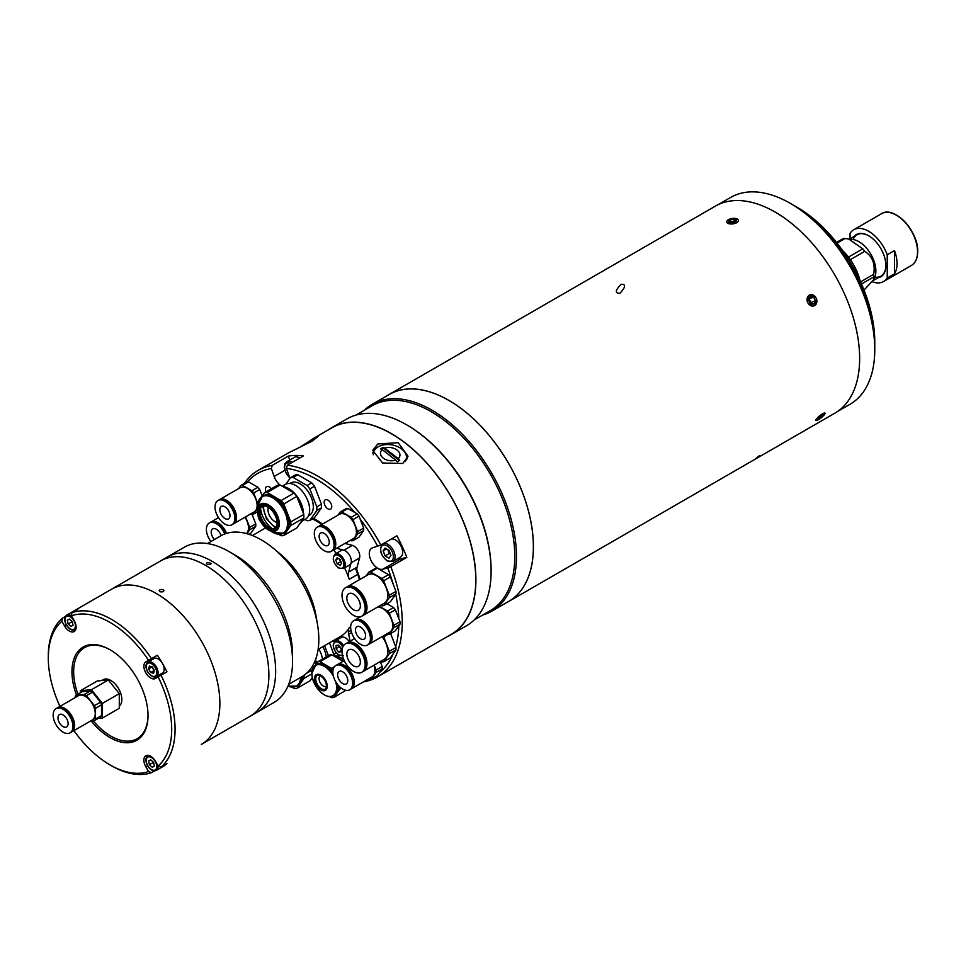 <?xml version="1.0" encoding="UTF-8"?>
<svg xmlns="http://www.w3.org/2000/svg" width="966" height="966" viewBox="0 0 966 966"><rect width="100%" height="100%" fill="white"/><g stroke="black" fill="none" stroke-linecap="round" stroke-linejoin="round"><path stroke-width="1.45" d="M848.474 257.089L862.759 248.842L848.559 238.916L852.93 239.52A23.909 13.802 60 0 1 875.872 270.987A23.909 13.802 60 0 1 874.761 277.314L873.904 279.403L873.675 276.976L861.503 283.992M836.52 242.43L842.932 238.735A28.086 16.217 60 0 1 844.924 238.554L837.051 243.106M848.559 238.916L844.924 238.554M862.759 248.842A28.086 16.217 60 0 1 864.751 251.329L850.358 259.649M873.675 276.976A28.086 16.217 60 0 0 873.699 275.66A28.086 16.217 60 0 0 873.675 274.308C875.425 263.972 872.455 256.316 864.751 251.329M842.666 250.629A38.242 22.085 60 0 1 860.006 280.659M864.027 290.078L873.904 279.403M873.675 274.308L860.561 281.879M894.504 273.776A29.886 17.255 -120 0 0 897.04 263.646A29.886 17.255 -120 0 0 894.504 250.592L894.504 273.776L887.235 277.966A29.886 17.255 -120 0 1 883.576 281.529A29.886 17.255 -120 0 1 872.407 281.831M878.191 277.737A24.379 14.079 -120 0 0 885.882 265.602A24.379 14.079 -120 0 0 868.639 235.74A24.379 14.079 -120 0 0 854.282 236.332M868.808 235.837A23.909 13.802 -120 0 0 853.123 239.544M874.822 277.145A23.909 13.802 -120 0 0 885.882 265.409M850.044 238.783L850.044 233.325A29.886 17.255 -120 0 1 853.702 229.775A29.886 17.255 -120 0 1 887.235 254.795L887.235 277.966M894.504 250.592L887.235 254.795M621.138 284.306C615.173 290.368 614.787 293.362 619.955 293.29C625.69 287.071 626.077 284.076 621.138 284.306M755.388 458.826L758.648 456.218C760.858 455.24 759.771 456.109 755.388 458.826L758.648 456.218C760.858 455.24 759.771 456.109 755.388 458.826M809.182 295.113C816.536 295.463 818.347 299.001 814.616 305.727C807.443 305.304 805.632 301.766 809.182 295.113M732.82 218.376L736.744 222.844L727.338 220.538M387.281 395.613A119.518 69.009 60 0 1 389.141 394.478A119.518 69.009 60 0 1 481.237 426.489A119.518 69.009 60 0 1 533.413 546.78A119.518 69.009 60 0 1 508.659 601.492A119.518 69.009 60 0 1 506.739 602.53M389.141 394.478L715.371 206.132A119.518 69.009 60 0 1 807.467 238.155A119.518 69.009 60 0 1 859.643 358.434A119.518 69.009 60 0 1 834.89 413.146L508.659 601.492M816.198 420.572L822.452 413.677L823.189 415.984M734.1 218.328A5.844 2.741 -8 0 0 729.922 218.992A5.844 2.741 -8 0 0 726.794 222.071A5.844 2.741 -8 0 0 731.02 223.991A5.844 2.741 -8 0 0 738.096 221.383A5.844 2.741 -8 0 0 734.51 218.352A5.844 2.741 -8 0 0 734.1 218.328M730.03 222.627L729.68 220.079L733.653 219.161L734.136 222.542M729.68 220.079L728.581 222.083L731.467 223.158L735.44 222.24L736.539 220.236L733.653 219.161M735.814 218.449A7.173 3.357 -8 0 0 735.041 218.376A7.173 3.357 -8 0 0 734.764 218.364M814.229 295.729A5.844 4.758 68.6 0 0 807.612 297.081A5.844 4.758 68.6 0 0 809.725 305.051A5.844 4.758 68.6 0 0 816.342 303.686A5.844 4.758 68.6 0 0 814.229 295.729M809.049 298.88L810.921 302.539L810.377 303.674M810.921 302.539L815.461 300.764L813.855 304.061L810.389 303.686L808.506 300.015L810.1 296.707L813.577 297.081L809.061 298.856M815.461 300.764L813.577 297.081M825.036 413.255A5.844 1.232 141.2 0 0 820.146 415.44A5.844 1.232 141.2 0 0 815.811 420.331A5.844 1.232 141.2 0 0 816.499 420.548A5.844 1.232 141.2 0 0 821.209 417.759A5.844 1.232 141.2 0 0 824.94 413.75A5.844 1.232 141.2 0 0 825.036 413.255M821.897 414.704L823.696 414.281L822.235 416.37L817.164 419.292L821.897 414.704M821.281 415.175L822.235 416.37M818.166 417.88L818.963 418.87M797.107 207.267L793.726 205.311A114.616 66.183 60 0 1 874.773 345.695L874.773 341.795A109.846 63.418 60 0 0 797.107 207.267A109.846 63.418 60 0 0 797.095 207.267L790.345 203.367A119.398 68.936 60 0 1 874.773 349.595A119.398 68.936 60 0 1 850.044 404.259L837.498 411.504M718.1 204.683L730.634 197.45A119.398 68.936 60 0 1 790.345 203.367L793.726 205.311A114.616 66.183 60 0 1 874.773 345.695L874.773 349.595M328.512 429.749A119.458 68.972 60 0 1 331.7 427.709A119.458 68.972 60 0 1 391.435 433.625A119.458 68.972 60 0 1 469.476 538.895A119.458 68.972 60 0 1 451.158 634.626A119.458 68.972 60 0 1 447.801 636.352M451.158 634.626L466.373 625.835A119.458 68.972 -120 0 0 491.114 571.148A119.458 68.972 -120 0 0 406.65 424.835A119.458 68.972 -120 0 0 406.638 424.835A119.458 68.972 -120 0 0 346.915 418.918L331.7 427.709M491.114 571.148L491.114 570.169A118.263 68.284 -120 0 0 407.483 425.33L406.638 424.835L407.483 425.33M474.209 619.93L490.281 610.657A118.263 68.284 -120 0 0 508.418 515.88A118.263 68.284 -120 0 0 431.15 411.661A118.263 68.284 -120 0 0 372.019 405.805L355.935 415.09M482.698 615.028A119.458 68.972 -120 0 0 491.73 611.2A119.458 68.972 -120 0 0 510.036 515.47A119.458 68.972 -120 0 0 431.995 410.2A119.458 68.972 -120 0 0 372.272 404.283A119.458 68.972 -120 0 0 364.436 410.188M372.272 404.283L389.165 394.526A119.458 68.972 60 0 1 448.9 400.443A119.458 68.972 60 0 1 526.941 505.713A119.458 68.972 60 0 1 508.635 601.444L491.73 611.2M244.362 483.471A119.277 68.864 60 0 1 258.26 470.309L288.605 452.788L312.03 441.22L318.08 436.523L313.781 438.25L299.557 447.463M377.791 443.974L372.659 450.373L382.645 462.992L402.762 463.475L408.026 456.29L398.209 442.682L377.791 443.974M393.126 584.019A116.898 67.487 -120 0 0 387.704 567.948L390.759 566.619A119.277 68.864 60 0 1 377.549 676.912L451.074 634.469A119.277 68.864 -120 0 0 469.355 538.883A119.277 68.864 -120 0 0 391.435 433.77A119.277 68.864 -120 0 0 331.785 427.866L313.781 438.25M354.812 512.487A116.898 67.487 -120 0 0 316.208 479.148A116.898 67.487 -120 0 0 286.419 468.365L287.337 465.189A119.277 68.864 60 0 1 317.899 476.214A119.277 68.864 60 0 1 380.833 545.09L372.779 547.734A11.954 6.895 -120 0 0 371.777 548.145A11.954 6.895 -120 0 0 369.942 557.72A11.954 6.895 -120 0 0 377.742 568.25A11.954 6.895 -120 0 0 382.717 569.252L387.704 567.948M390.759 566.619L406.819 557.346A119.277 68.864 -120 0 0 396.881 535.816L380.833 545.09M377.549 676.912A119.277 68.864 60 0 1 363.409 681.887M289.848 478.593A11.954 6.895 -120 0 0 289.208 476.31L286.419 468.365M397.424 558.855A11.954 6.895 -120 0 0 400.467 559.012L406.819 557.346M327.957 500.086A5.373 3.103 -120 0 0 325.264 499.82A5.373 3.103 -120 0 0 324.443 504.131A5.373 3.103 -120 0 0 327.957 508.877A5.373 3.103 -120 0 0 330.638 509.142A5.373 3.103 -120 0 0 331.471 504.832A5.373 3.103 -120 0 0 327.957 500.086M271.289 488.796A5.373 3.103 -120 0 0 269.248 486.924A5.373 3.103 -120 0 0 266.556 486.659A5.373 3.103 -120 0 0 266.036 491.827M407.169 458.91A17.931 11.99 9.5 0 0 406.469 456.483M374.071 451.062A17.931 11.99 9.5 0 0 372.707 452.921M287.337 465.189L303.396 455.916A119.277 68.864 -120 0 0 288.327 456.085L289.715 460.021M379.867 672.227A116.898 67.487 -120 0 0 393.126 653.958M395.686 646.701A116.898 67.487 -120 0 0 398.813 625.871M398.813 618.687A116.898 67.487 -120 0 0 395.686 594.235M377.766 546.43A116.898 67.487 -120 0 0 360.209 519.189M258.26 470.309A119.277 68.864 60 0 1 272.267 465.358L271.349 468.522L274.151 476.48A11.954 6.895 -120 0 0 280.007 485.004M271.349 468.522A116.898 67.487 -120 0 0 247.441 481.937M288.327 456.085L272.267 465.358M313.358 518.392A66.932 38.64 60 0 1 316.208 519.937A66.932 38.64 60 0 1 322.523 524.079M356.828 569.988A66.932 38.64 60 0 1 360.064 579.359M344.15 660.358A16.482 9.515 -120 0 0 340.587 657.653A16.482 9.515 -120 0 0 334.151 656.18M338.68 654.972A15.045 8.682 -120 0 0 337.714 655.407L336.434 656.143M335.902 652.436L333.524 655.817M320.41 675.874A5.977 3.453 -120 0 0 320.277 675.946A5.977 3.453 -120 0 0 319.36 680.728A5.977 3.453 -120 0 0 323.26 686.005A5.977 3.453 -120 0 0 326.254 686.295A5.977 3.453 -120 0 0 326.375 686.21M338.233 685.28A17.69 10.215 60 0 1 338.305 686.874A17.69 10.215 60 0 1 334.647 694.977L333.403 695.689A17.69 10.215 60 0 1 328.838 696.414M339.718 686.85A19.718 11.387 60 0 1 339.742 687.707A19.718 11.387 60 0 1 339.682 689.181L341.348 688.215M325.059 689.301A8.006 4.625 60 0 1 319.022 686.741A8.006 4.625 60 0 1 315.737 678.929A8.006 4.625 60 0 1 317.077 675.476M315.061 679.315A8.006 4.625 60 0 1 316.727 675.645A8.006 4.625 60 0 1 322.898 677.794A8.006 4.625 60 0 1 326.387 685.848A8.006 4.625 60 0 1 324.733 689.519A8.006 4.625 60 0 1 318.563 687.369A8.006 4.625 60 0 1 315.061 679.315M334.321 666.806L331.604 668.375L319.988 661.662L331.821 654.827L343.075 661.336M331.821 654.827A19.718 11.387 60 0 0 329.551 655.033L317.717 661.867A19.718 11.387 60 0 1 319.988 661.662M329.72 696.558L331.604 697.645A19.718 11.387 60 0 0 333.874 697.452L339.682 689.181M345.9 690.34L333.874 697.452M338.474 658.087A17.207 9.938 60 0 1 338.643 658.184A17.207 9.938 60 0 1 342.121 660.78M341.831 660.611A17.69 10.215 -120 0 0 338.305 657.991A17.69 10.215 -120 0 0 334.779 656.542M331.604 668.375A19.718 11.387 60 0 1 332.992 670.006M317.717 661.867L315.302 665.308M312.489 669.305L311.909 670.126A19.718 11.387 60 0 0 311.909 673.097M312.803 668.641A17.69 10.215 60 0 1 315.713 665.055L316.957 664.342A17.69 10.215 60 0 1 332.823 671.768M316.425 663.702A21.276 12.28 -120 0 0 315.496 659.766M315.556 659.621A20.793 12.003 60 0 1 316.474 663.642M291.708 687.067L294.292 688.565A23.667 13.669 60 0 0 297.009 688.323L303.988 678.398L311.909 673.821M312.368 677.48L310.026 680.801L297.009 688.323M304.024 675.355A23.667 13.669 60 0 1 303.988 678.398M311.909 670.199L306.705 673.205M314.783 661.553L315.906 664.451M302.346 676.442A21.276 12.28 60 0 1 297.963 685.401L296.816 686.053A21.276 12.28 60 0 1 293.121 687.055M326.339 656.892A18.632 10.759 -120 0 0 322.753 646.713M322.559 659.078A20.069 11.592 -120 0 0 318.828 648.983M329.491 642.825L334.079 655.033M328.44 655.685L324.552 645.674M259.613 499.048A21.276 12.28 60 0 1 262.317 496.343L263.464 495.691A21.276 12.28 60 0 1 279.862 501.39A21.276 12.28 60 0 1 289.148 522.799A21.276 12.28 60 0 1 284.741 532.532L283.593 533.196A21.276 12.28 60 0 1 279.899 534.198M303.493 513.683A21.276 12.28 -120 0 0 288.472 488.446A21.276 12.28 -120 0 0 282.627 486.429M288.641 488.542A20.793 12.003 60 0 1 288.81 488.639A20.793 12.003 60 0 1 303.505 513.707M257.68 506.909L257.439 506.305A23.667 13.669 60 0 1 257.367 504.445A23.667 13.669 60 0 1 257.439 502.682L253.684 492.998A15.782 9.105 -120 0 0 251.872 490.752L242.575 485.379A15.782 9.105 -120 0 0 240.763 485.536L238.614 488.591M274.899 528.378A12.787 7.378 60 0 1 269.755 527.871A12.787 7.378 60 0 1 259.987 511.823A12.787 7.378 60 0 1 260.023 510.99A12.787 7.378 60 0 1 262.148 506.293M277.061 522.847A12.787 7.378 60 0 1 274.416 528.704A12.787 7.378 60 0 1 264.563 525.275A12.787 7.378 60 0 1 258.973 512.403A12.787 7.378 60 0 1 261.629 506.546A12.787 7.378 60 0 1 271.482 509.976A12.787 7.378 60 0 1 277.061 522.847M272.171 528.644A19.368 11.181 60 0 1 260.554 508.514M290.766 525.54L303.783 518.03L296.804 527.943L283.787 535.454L290.766 525.54A23.667 13.669 60 0 0 290.766 521.918L283.787 503.95L296.804 496.439L303.783 514.407A23.667 13.669 60 0 1 303.783 518.03M303.783 514.407L290.766 521.918M281.07 500.569L267.135 492.515L280.152 485.004L294.087 493.058L281.07 500.569A23.667 13.669 60 0 1 283.787 503.95M294.087 493.058A23.667 13.669 60 0 1 296.804 496.439M280.152 485.004A23.667 13.669 60 0 0 277.435 485.246L264.418 492.757L261.52 496.874M258.538 501.125L257.439 502.682M299.665 523.886A21.276 12.28 -120 0 0 302.769 519.454M264.418 492.757A23.667 13.669 60 0 1 267.135 492.515M278.486 534.21L281.07 535.707A23.667 13.669 60 0 0 283.787 535.454M308.528 515.747L309.446 515.216A18.632 10.759 -120 0 0 312.308 500.291A18.632 10.759 -120 0 0 300.136 483.869A18.632 10.759 -120 0 0 290.814 482.94L289.897 483.483M302.032 521.157L305.522 519.14A20.069 11.592 -120 0 0 308.601 503.069A20.069 11.592 -120 0 0 295.487 485.379A20.069 11.592 -120 0 0 285.453 484.389L282.265 486.224M314.481 486.224L321.461 504.192L316.8 506.884L309.82 488.917L314.481 486.224A23.667 13.669 -120 0 0 311.764 482.843L307.103 485.536L293.157 477.494L297.83 474.801A23.667 13.669 -120 0 0 295.113 475.043L290.44 477.735L285.948 484.123M309.82 488.917A23.667 13.669 -120 0 0 307.103 485.536M321.461 507.826L314.481 517.74L309.82 520.433L316.8 510.507L321.461 507.826A23.667 13.669 -120 0 0 321.461 504.192M316.8 510.507A23.667 13.669 -120 0 0 316.8 506.884M293.157 477.494A23.667 13.669 -120 0 0 290.44 477.735M304.99 519.454L307.103 520.674A23.667 13.669 -120 0 0 309.82 520.433M297.83 474.801L311.764 482.843M268.415 507.416A9.563 5.518 -120 0 0 274.779 521.531A9.563 5.518 -120 0 0 277.049 522.389M405.309 461.519A16.736 11.194 9.5 0 0 399.127 447.343A16.736 11.194 9.5 0 0 378.261 446.787A16.736 11.194 9.5 0 0 373.311 454.757M384.758 448.152A40.801 23.558 -120 0 0 383.067 447.367A39.051 18.282 128 0 0 381.811 448.067A39.051 18.282 128 0 0 380.544 448.828A40.801 23.558 60 0 1 382.222 449.625A9.805 6.557 -170.5 0 0 383.273 458.138A9.805 6.557 -170.5 0 0 395.649 460.106A40.801 23.558 60 0 1 397.183 461.833A39.051 18.282 -52 0 1 398.451 461.072A39.051 18.282 -52 0 1 399.719 460.371A40.801 23.558 -120 0 0 398.185 458.645L384.758 448.152A9.805 6.557 -170.5 0 1 397.147 450.132A9.805 6.557 -170.5 0 1 398.185 458.645M395.649 460.106L382.222 449.625M380.906 448.997L383.007 447.777L399.369 460.553M354.86 620.075A13.983 8.078 60 0 1 355.222 619.846A13.983 8.078 60 0 1 365.993 623.589A13.983 8.078 60 0 1 372.103 637.669A13.983 8.078 60 0 1 369.205 644.068A13.983 8.078 60 0 1 368.819 644.262M376.776 607.529A13.983 8.078 60 0 1 387.185 612.287A13.983 8.078 60 0 1 392.739 625.751A13.983 8.078 60 0 1 389.841 632.15L369.205 644.068M365.824 624.652A12.582 7.269 60 0 1 370.34 632.476M387.004 603.75L393.536 607.529L387.499 611.019L379.119 606.177M386.69 633.974L387.499 634.433A15.782 9.105 -120 0 0 389.31 634.276L393.959 627.659A15.782 9.105 -120 0 0 393.959 625.243L389.31 613.265A15.782 9.105 -120 0 0 387.499 611.019M393.536 607.529A15.782 9.105 60 0 1 395.36 609.775L399.996 621.754A15.782 9.105 60 0 1 399.996 624.169L395.36 630.786L389.31 634.276M399.996 624.169L393.959 627.659M399.996 621.754L393.959 625.243M395.36 609.775L389.31 613.265M355.464 630.001A7.173 4.142 60 0 1 356.949 626.717A7.173 4.142 60 0 1 362.479 628.637A7.173 4.142 60 0 1 365.607 635.845A7.173 4.142 60 0 1 364.122 639.13A7.173 4.142 60 0 1 358.603 637.21A7.173 4.142 60 0 1 355.464 630.001M370.425 638.635A13.983 8.078 60 0 1 367.527 645.034A13.983 8.078 60 0 1 356.756 641.291A13.983 8.078 60 0 1 350.646 627.212A13.983 8.078 60 0 1 353.544 620.812A13.983 8.078 60 0 1 364.327 624.555A13.983 8.078 60 0 1 370.425 638.635M353.544 620.812L354.474 620.281A13.983 8.078 60 0 1 365.257 624.024A13.983 8.078 60 0 1 371.355 638.091A13.983 8.078 60 0 1 368.457 644.491L367.527 645.034M337.025 664.85A13.983 8.078 60 0 1 337.388 664.62A13.983 8.078 60 0 1 348.171 668.363A13.983 8.078 60 0 1 354.268 682.431A13.983 8.078 60 0 1 351.382 688.83A13.983 8.078 60 0 1 350.996 689.036M373.999 665.2A13.983 8.078 60 0 1 374.917 670.513A13.983 8.078 60 0 1 372.019 676.925L351.382 688.83M352.602 683.397A13.983 8.078 60 0 1 349.704 689.796A13.983 8.078 60 0 1 338.933 686.053A13.983 8.078 60 0 1 332.823 671.986A13.983 8.078 60 0 1 335.721 665.586A13.983 8.078 60 0 1 346.492 669.329A13.983 8.078 60 0 1 352.602 683.397M335.721 665.586L336.651 665.043A13.983 8.078 60 0 1 347.422 668.786A13.983 8.078 60 0 1 353.532 682.865A13.983 8.078 60 0 1 350.634 689.265L349.704 689.796M337.641 674.763A7.173 4.142 60 0 1 339.126 671.479A7.173 4.142 60 0 1 344.657 673.399A7.173 4.142 60 0 1 347.784 680.619A7.173 4.142 60 0 1 346.299 683.904A7.173 4.142 60 0 1 340.769 681.984A7.173 4.142 60 0 1 337.641 674.763M348.001 669.414A12.582 7.269 60 0 1 352.518 677.251M368.867 678.736L369.676 679.207A15.782 9.105 -120 0 0 371.487 679.038L376.124 672.433A15.782 9.105 -120 0 0 376.124 670.018L374.216 665.079M380.254 661.589L382.174 666.528A15.782 9.105 60 0 1 382.174 668.943L377.525 675.548L371.487 679.038M382.174 668.943L376.124 672.433M382.174 666.528L376.124 670.018M318.514 526.41A13.983 8.078 60 0 1 318.877 526.18A13.983 8.078 60 0 1 329.66 529.923A13.983 8.078 60 0 1 335.757 544.003A13.983 8.078 60 0 1 332.859 550.403A13.983 8.078 60 0 1 332.485 550.596M318.877 526.18L339.513 514.262A13.983 8.078 60 0 1 350.296 518.018A13.983 8.078 60 0 1 356.394 532.085A13.983 8.078 60 0 1 353.508 538.485L332.859 550.403M329.491 530.986A12.582 7.269 60 0 1 334.007 538.811M340.056 512.149L346.094 508.659A15.782 9.105 60 0 1 347.905 508.49L357.203 513.864L351.153 517.353L341.867 511.98A15.782 9.105 -120 0 0 340.056 512.149L337.907 515.192M347.905 508.49L341.867 511.98M357.203 513.864A15.782 9.105 60 0 1 359.014 516.11L363.663 528.088A15.782 9.105 60 0 1 363.663 530.503L359.014 537.12L352.964 540.61L357.613 533.993A15.782 9.105 -120 0 0 357.613 531.578L352.964 519.599A15.782 9.105 -120 0 0 351.153 517.353M363.663 530.503L357.613 533.993M363.663 528.088L357.613 531.578M359.014 516.11L352.964 519.599M350.356 540.308L351.153 540.767A15.782 9.105 -120 0 0 352.964 540.61M319.13 536.335A7.173 4.142 60 0 1 320.615 533.051A7.173 4.142 60 0 1 326.134 534.971A7.173 4.142 60 0 1 329.273 542.192A7.173 4.142 60 0 1 327.788 545.464A7.173 4.142 60 0 1 322.258 543.544A7.173 4.142 60 0 1 319.13 536.335M334.091 544.969A13.983 8.078 60 0 1 331.193 551.369A13.983 8.078 60 0 1 320.41 547.625A13.983 8.078 60 0 1 314.312 533.546A13.983 8.078 60 0 1 317.21 527.146A13.983 8.078 60 0 1 327.981 530.889A13.983 8.078 60 0 1 334.091 544.969M317.21 527.146L318.14 526.615A13.983 8.078 60 0 1 328.911 530.358A13.983 8.078 60 0 1 335.021 544.426A13.983 8.078 60 0 1 332.123 550.837L331.193 551.369M219.234 499.808A13.983 8.078 60 0 1 219.596 499.579A13.983 8.078 60 0 1 230.367 503.322A13.983 8.078 60 0 1 236.477 517.402A13.983 8.078 60 0 1 233.579 523.801A13.983 8.078 60 0 1 233.192 523.995M219.596 499.579L240.232 487.661A13.983 8.078 60 0 1 251.003 491.404A13.983 8.078 60 0 1 257.113 505.484A13.983 8.078 60 0 1 254.215 511.883L233.579 523.801M234.798 518.368A13.983 8.078 60 0 1 231.9 524.767A13.983 8.078 60 0 1 221.129 521.024A13.983 8.078 60 0 1 215.02 506.945A13.983 8.078 60 0 1 217.918 500.545A13.983 8.078 60 0 1 228.701 504.288A13.983 8.078 60 0 1 234.798 518.368M217.918 500.545L218.847 500.014A13.983 8.078 60 0 1 229.63 503.757A13.983 8.078 60 0 1 235.728 517.824A13.983 8.078 60 0 1 232.83 524.224L231.9 524.767M219.837 509.722A7.173 4.142 60 0 1 221.323 506.45A7.173 4.142 60 0 1 226.853 508.37A7.173 4.142 60 0 1 229.98 515.578A7.173 4.142 60 0 1 228.495 518.863A7.173 4.142 60 0 1 222.977 516.943A7.173 4.142 60 0 1 219.837 509.722M230.198 504.385A12.582 7.269 60 0 1 234.714 512.209M240.763 485.536L246.813 482.058A15.782 9.105 60 0 1 248.624 481.889L257.91 487.262L251.872 490.752M248.624 481.889L242.575 485.379M257.572 511.763L253.684 514.009L257.632 508.382M257.91 487.262A15.782 9.105 60 0 1 259.721 489.508L262.209 495.908M259.721 489.508L253.684 492.998M251.063 513.707L251.872 514.166A15.782 9.105 -120 0 0 253.684 514.009M346.842 587.014A16.374 9.455 60 0 1 347.229 586.76A16.374 9.455 60 0 1 359.847 591.156A16.374 9.455 60 0 1 366.995 607.626A16.374 9.455 60 0 1 363.614 615.125A16.374 9.455 60 0 1 363.192 615.342M347.229 586.76L368.058 574.746A16.374 9.455 60 0 1 380.676 579.129A16.374 9.455 60 0 1 387.825 595.611A16.374 9.455 60 0 1 384.432 603.098L363.614 615.125M380.785 605.211L381.872 605.827A18.523 10.698 -120 0 0 383.683 605.67L390.361 601.818L395.975 593.812A18.523 10.698 -120 0 0 395.975 591.397L390.361 576.907A18.523 10.698 -120 0 0 388.549 574.649L381.872 578.501L370.63 572.017A18.523 10.698 -120 0 0 368.807 572.174L366.283 575.76M388.549 574.649L377.295 568.165L370.63 572.017M377.295 568.165A18.523 10.698 -120 0 0 375.484 568.322L368.807 572.174M395.975 593.812L389.298 597.676A18.523 10.698 -120 0 0 389.298 595.249L383.683 580.759A18.523 10.698 -120 0 0 381.872 578.501M383.683 605.67L389.298 597.676M395.975 591.397L389.298 595.249M390.361 576.907L383.683 580.759M346.83 598.099A9.563 5.518 60 0 1 348.811 593.716A9.563 5.518 60 0 1 356.188 596.276A9.563 5.518 60 0 1 360.354 605.899A9.563 5.518 60 0 1 358.374 610.283A9.563 5.518 60 0 1 351.008 607.723A9.563 5.518 60 0 1 346.83 598.099M365.172 608.689A16.374 9.455 60 0 1 361.779 616.175A16.374 9.455 60 0 1 349.161 611.792A16.374 9.455 60 0 1 342.012 595.31A16.374 9.455 60 0 1 345.405 587.823A16.374 9.455 60 0 1 358.024 592.206A16.374 9.455 60 0 1 365.172 608.689M345.405 587.823L346.42 587.231A16.374 9.455 60 0 1 359.038 591.615A16.374 9.455 60 0 1 366.186 608.097A16.374 9.455 60 0 1 362.793 615.596L361.779 616.175M346.842 643.09A16.374 9.455 60 0 1 347.229 642.837A16.374 9.455 60 0 1 359.847 647.22A16.374 9.455 60 0 1 366.995 663.702A16.374 9.455 60 0 1 363.614 671.201A16.374 9.455 60 0 1 363.192 671.418M381.981 636.691A16.374 9.455 60 0 1 387.825 651.676A16.374 9.455 60 0 1 384.432 659.174L363.614 671.201M380.785 661.287L381.872 661.903A18.523 10.698 -120 0 0 383.683 661.746L390.361 657.894L395.975 649.889A18.523 10.698 -120 0 0 396.024 648.705A18.523 10.698 -120 0 0 395.975 647.474L389.298 651.326L383.683 636.836A18.523 10.698 -120 0 0 383.091 636.051M395.975 649.889L389.298 653.74A18.523 10.698 -120 0 0 389.346 652.557A18.523 10.698 -120 0 0 389.298 651.326M383.683 661.746L389.298 653.74M395.975 647.474L390.578 633.539M387.825 634.445L383.683 636.836M360.354 661.976A9.563 5.518 60 0 1 358.374 666.359A9.563 5.518 60 0 1 351.008 663.787A9.563 5.518 60 0 1 346.83 654.175A9.563 5.518 60 0 1 348.811 649.792A9.563 5.518 60 0 1 356.188 652.352A9.563 5.518 60 0 1 360.354 661.976M342.012 651.386A16.374 9.455 60 0 1 345.405 643.887A16.374 9.455 60 0 1 358.024 648.283A16.374 9.455 60 0 1 365.172 664.753A16.374 9.455 60 0 1 361.779 672.251A16.374 9.455 60 0 1 349.161 667.868A16.374 9.455 60 0 1 342.012 651.386M345.405 643.887L346.42 643.308A16.374 9.455 60 0 1 359.038 647.691A16.374 9.455 60 0 1 366.186 664.173A16.374 9.455 60 0 1 362.793 671.672L361.779 672.251M245.014 517.196A13.983 8.078 60 0 1 248.479 527.883A13.983 8.078 60 0 1 246.511 533.582M210.902 541.54A13.983 8.078 60 0 1 206.386 529.356A13.983 8.078 60 0 1 209.284 522.956A13.983 8.078 60 0 1 224.716 533.981M214.464 539.487A7.173 4.142 60 0 1 211.204 532.133A7.173 4.142 60 0 1 212.689 528.849A7.173 4.142 60 0 1 221.021 535.707M209.284 522.956L210.214 522.413A13.983 8.078 60 0 1 225.718 533.618A12.582 7.269 60 0 0 221.564 526.784M210.6 522.22A13.983 8.078 60 0 1 210.962 521.978A13.983 8.078 60 0 1 226.527 533.365M251.969 514.178L255.736 523.898A15.782 9.105 60 0 1 255.736 526.313L251.088 532.918L248.793 534.246M255.736 526.313L249.699 529.803A15.782 9.105 -120 0 0 249.699 527.388L245.606 516.858M246.958 533.703L249.699 529.803M255.736 523.898L249.699 527.388M383.538 543.52A10.155 5.868 60 0 1 387.885 544.341A10.155 5.868 60 0 1 394.526 553.289A10.155 5.868 60 0 1 392.969 561.439L400.576 557.044A10.155 5.868 -120 0 0 402.134 548.905A10.155 5.868 -120 0 0 395.492 539.946A10.155 5.868 -120 0 0 391.145 539.137M383.128 550.861L385.084 548.072L389.008 550.33L390.964 555.39L389.008 558.179L385.084 555.921L383.128 550.861L386.521 548.893M387.825 549.654L389.31 553.47L385.084 555.921M389.31 553.47L390.493 554.158M387.97 549.739A4.806 2.777 -120 0 0 390.433 554.001M299.726 458.029A10.155 5.868 -120 0 0 299.424 457.848A10.155 5.868 -120 0 0 294.352 457.353L286.745 461.736A10.155 5.868 60 0 1 291.817 462.243A10.155 5.868 60 0 1 292.118 462.424M321.775 524.514A65.736 37.952 -120 0 0 316.208 520.915A65.736 37.952 -120 0 0 312.441 518.911A65.736 37.952 -120 0 1 316.208 520.915A65.736 37.952 -120 0 1 321.775 524.514M288.701 684.314L301.996 676.647A81.277 46.923 -120 0 0 317.476 624.386L315.967 615.596A65.736 37.952 -120 0 0 280.575 554.303L273.716 548.591A81.277 46.923 -120 0 0 261.351 539.897A81.277 46.923 -120 0 0 220.719 535.876L207.436 543.544M318.116 649.393L340.624 636.401A65.736 37.952 -120 0 0 349.269 627.586A11.954 6.895 -120 0 0 348.654 634.143L350.09 641.183M355.319 568.165A65.736 37.952 -120 0 1 359.412 579.733A65.736 37.952 -120 0 0 357.722 574.408A11.954 6.895 -120 0 1 357.106 567.127L359.581 557.925A8.368 4.83 60 0 0 353.858 546.019A8.368 4.83 60 0 0 352.324 545.367L344.983 543.399M336.542 548.277L343.884 550.246A8.368 4.83 60 0 1 345.405 550.898A8.368 4.83 60 0 1 351.129 562.804L348.654 572.017A11.954 6.895 -120 0 0 349.269 579.286A65.736 37.952 -120 0 0 344.548 567.887M336.18 553.397A65.736 37.952 -120 0 0 333.705 549.92M317.476 624.386A81.277 46.923 -120 0 0 273.716 548.591M257.077 712.244L250.315 716.144L257.077 712.244A89.645 51.753 -120 0 0 257.077 608.725A89.645 51.753 -120 0 0 167.444 556.971A89.645 51.753 -120 0 1 212.254 561.415A89.645 51.753 -120 0 1 270.818 640.41A89.645 51.753 -120 0 1 257.077 712.244L273.982 702.475A89.645 51.753 -120 0 0 292.553 661.444L292.553 654.61A81.277 46.923 -120 0 0 235.076 555.076L229.159 551.658A89.645 51.753 -120 0 0 184.337 547.215L66.702 615.137A8.368 4.83 60 0 1 71.52 615.958M292.553 661.444A89.645 51.753 -120 0 0 229.159 551.658L235.076 555.076M334.164 641.798A11.954 6.895 -120 0 0 332.884 640.869M359.835 579.491A65.253 37.674 -120 0 0 356.877 570.713M322.149 524.297A65.253 37.674 -120 0 0 316.884 520.915M349.076 631.523A65.736 37.952 -120 0 0 350.972 630.291M167.444 556.971A89.645 51.753 -120 0 0 167.432 556.971L111.658 589.175A89.645 51.753 -120 0 1 201.302 640.929A89.645 51.753 -120 0 1 201.302 744.448L250.315 716.144A89.645 51.753 -120 0 0 250.315 612.637A89.645 51.753 -120 0 0 160.682 560.884L160.682 560.884A89.645 51.753 -120 0 1 250.315 612.637A89.645 51.753 -120 0 1 250.315 716.144L201.302 744.448A89.645 51.753 -120 0 0 201.302 640.929A89.645 51.753 -120 0 0 111.658 589.175L66.702 615.137C60.52 620.124 70.132 633.056 75.058 629.627L75.855 629.168L75.058 629.627A8.368 4.83 60 0 0 75.94 628.842M163.242 591.687C164.292 589.755 163.169 589.103 159.861 589.743C158.81 591.627 159.933 592.267 163.242 591.687L163.942 590.709M159.861 589.743L159.161 590.709M154.488 770.88L151.469 772.619A89.645 51.753 60 0 1 111.682 765.869L109.991 764.891A87.254 50.377 -120 0 0 148.583 771.52L151.469 772.619M48.3 658.027L48.3 656.071A89.645 51.753 60 0 1 62.343 618.24L61.848 621.307A87.254 50.377 -120 0 0 48.3 658.027A87.254 50.377 -120 0 0 59.94 706.4M65.362 616.501L62.343 618.24M163.604 765.615A8.368 4.83 -120 0 1 162.421 766.883A89.645 51.753 -120 0 0 166.949 763.683L161.032 767.101L158.134 765.99L155.417 761.268A9.563 5.518 -120 0 0 145.854 755.75L145.854 755.75A9.563 5.518 -120 0 0 145.854 766.799L148.583 771.52M91.118 720.878A53.782 31.057 -120 0 0 136.882 740.222A53.782 31.057 -120 0 0 148.027 715.601A53.782 31.057 -120 0 0 109.991 649.732A53.782 31.057 -120 0 0 83.1 647.063A53.782 31.057 -120 0 0 76.471 695.037M93.134 720.696A52.587 30.369 -120 0 0 137.136 738.7A52.587 30.369 -120 0 0 148.027 715.118M110.426 649.985A52.587 30.369 -120 0 0 84.549 647.618A52.587 30.369 -120 0 0 77.944 694.192M158.134 765.99A87.254 50.377 -120 0 0 158.134 676.888L166.949 671.805A89.645 51.753 -120 0 0 157.386 655.25L153.461 657.508A9.563 5.518 -120 0 0 151.747 659.887M160.102 674.377A9.563 5.518 -120 0 0 163 674.087M73.923 730.622A87.254 50.377 -120 0 0 109.991 764.891M161.032 675.222A89.645 51.753 60 0 1 161.032 767.101M153.461 657.508L145.854 661.903A9.563 5.518 -120 0 0 145.854 672.94A9.563 5.518 -120 0 0 155.417 678.47L158.134 676.888M157.386 655.25L145.854 661.903M148.583 660.333A87.254 50.377 -120 0 0 71.412 615.777L71.907 612.722A89.645 51.753 60 0 1 151.469 658.655M61.848 621.307L64.577 626.016A9.563 5.518 -120 0 0 74.141 631.547A9.563 5.518 -120 0 0 74.141 620.498L71.412 615.777M74.479 611.236A8.368 4.83 -120 0 0 72.776 611.623A89.645 51.753 -120 0 1 77.823 609.305L71.907 612.722M207.183 562.417C206.132 564.301 207.255 564.953 210.564 564.373L211.264 563.383L207.183 562.417L206.483 563.383M313.056 518.561A64.903 37.469 60 0 1 317.476 520.867A64.903 37.469 60 0 1 322.511 524.091M98.194 718.426L102.384 718.052L102.384 703.405L91.408 689.736L80.419 690.714L80.419 692.767M80.419 690.714L97.325 680.958L108.301 679.979L91.408 689.736M102.384 703.405L119.289 693.636L108.301 679.979M102.384 718.052L119.289 708.295L119.289 693.636M119.289 706.146A15.541 8.972 -120 0 0 120.786 693.516A15.541 8.972 -120 0 0 110.836 680.475A15.541 8.972 -120 0 0 103.072 679.702L101.563 680.571M57.368 707.909A13.983 8.078 60 0 1 57.731 707.68A13.983 8.078 60 0 1 64.722 708.368A13.983 8.078 60 0 1 73.863 720.696A13.983 8.078 60 0 1 71.713 731.902A13.983 8.078 60 0 1 71.327 732.095M57.731 707.68L78.367 695.762A13.983 8.078 60 0 1 85.358 696.45A13.983 8.078 60 0 1 94.499 708.778A13.983 8.078 60 0 1 92.35 719.984L71.713 731.902M68.332 712.485A12.582 7.269 60 0 1 72.848 720.31M76.266 695.158L82.303 691.668L90.357 690.956L84.32 694.445L76.266 695.158A15.782 9.105 -120 0 0 75.215 696.643L75.215 697.573M90.357 690.956A15.782 9.105 60 0 1 92.446 692.163L86.409 695.653A15.782 9.105 -120 0 0 84.32 694.445M92.446 692.163L100.5 702.173L94.451 705.663L86.409 695.653M100.5 702.173A15.782 9.105 60 0 1 101.539 704.866L95.501 708.356A15.782 9.105 -120 0 0 94.451 705.663M101.539 704.866L101.539 715.601L95.501 719.09L95.501 708.356M101.539 715.601A15.782 9.105 60 0 1 100.5 717.098L94.451 720.576A15.782 9.105 -120 0 0 95.501 719.09M90.744 720.914L94.451 720.576M63.044 726.613A7.173 4.142 60 0 1 58.358 720.286A7.173 4.142 60 0 1 59.457 714.538A7.173 4.142 60 0 1 63.044 714.9A7.173 4.142 60 0 1 67.729 721.216A7.173 4.142 60 0 1 66.63 726.963A7.173 4.142 60 0 1 63.044 726.613M63.044 709.334A13.983 8.078 60 0 1 72.184 721.662A13.983 8.078 60 0 1 70.035 732.868A13.983 8.078 60 0 1 63.044 732.168A13.983 8.078 60 0 1 53.915 719.851A13.983 8.078 60 0 1 56.052 708.646A13.983 8.078 60 0 1 63.044 709.334M56.052 708.646L56.982 708.102A13.983 8.078 60 0 1 63.973 708.803A13.983 8.078 60 0 1 73.114 721.119A13.983 8.078 60 0 1 70.965 732.325L70.035 732.868M343.51 568.491L349.595 564.977A8.368 4.83 -120 0 0 350.875 558.276A8.368 4.83 -120 0 0 345.405 550.898A8.368 4.83 -120 0 0 341.227 550.487L335.142 554.001A8.368 4.83 60 0 1 339.32 554.412A8.368 4.83 60 0 1 344.79 561.789A8.368 4.83 60 0 1 343.51 568.491L338.849 568.129C333.016 563.093 331.785 558.384 335.142 554.001M339.561 559.217L340.551 561.777L337.17 563.733L340.117 565.436L341.59 563.335L340.117 559.543L337.17 557.841L335.697 559.93L338.257 558.457M337.17 563.733L335.697 559.93M339.609 559.242A3.61 2.089 -120 0 0 340.986 561.777M341.203 650.516L338.643 651.99L341.203 651.76L341.203 648.355L338.643 645.179L336.096 645.409L336.096 648.814L339.477 646.206M338.643 651.99L336.096 648.814M341.203 649.007L339.477 646.858M349.233 641.678A8.368 4.83 -120 0 0 341.227 637.439L335.142 640.953A8.368 4.83 60 0 1 343.485 645.735M339.694 646.483A3.61 2.089 -120 0 0 341.203 648.947M68.115 623.976L70.965 626.499L73.054 625.292L72.293 621.573L69.443 619.049L67.354 620.244L68.115 623.976L71.496 622.019L72.571 622.973A3.61 2.089 -120 0 1 71.243 620.643M71.496 622.019L71.206 620.619M69.443 619.049L67.354 620.244M162.421 663.376A8.368 4.83 -120 0 0 154.053 658.546L147.967 662.06A8.368 4.83 60 0 1 156.335 666.89A8.368 4.83 60 0 1 156.335 676.55L162.421 673.036A8.368 4.83 -120 0 0 162.421 663.376M150.72 672.541L153.558 673.302L154.331 670.464L152.242 666.854L149.392 666.093L148.631 668.931L150.72 672.541L154.101 670.597L152.012 666.987L148.631 668.931M152.399 667.132A3.61 2.089 -120 0 0 153.051 668.786A3.61 2.089 -120 0 0 154.162 670.175M158.038 765.809A8.368 4.83 60 0 1 156.335 770.397L162.421 766.883L156.335 770.397C148.933 773.259 142.533 758.467 147.967 755.907L148.764 755.448L147.967 755.907A8.368 4.83 60 0 1 149.09 755.545M153.848 763.756L152.773 762.802L149.392 764.746L152.242 767.27L154.331 766.074L153.558 762.343L150.72 759.819L148.631 761.027L150.72 759.819M149.392 764.746L148.631 761.027M152.773 762.802L152.483 761.389A3.61 2.089 -120 0 0 153.848 763.708M916.239 259.54A29.644 17.11 -120 0 0 917.688 251.534A29.644 17.11 -120 0 0 889.07 212.484M881.487 213.727C893.888 205.082 918.63 231.297 917.7 251.607C917.628 258.296 915.514 262.921 911.373 265.481A29.886 17.255 -120 0 0 917.555 251.8A29.886 17.255 -120 0 0 904.514 221.733A29.886 17.255 -120 0 0 881.487 213.727L853.702 229.775M400.467 559.012L382.717 569.252M284.825 470.309L274.151 476.48M327.245 686.222A9.068 5.228 60 0 1 320.845 689.917A9.068 5.228 60 0 1 314.433 678.82A9.068 5.228 60 0 1 320.845 675.113A9.068 5.228 60 0 1 327.245 686.222M333.439 676.321A17.448 10.071 -120 0 0 319.855 664.693A17.448 10.071 -120 0 0 311.921 673.423A17.448 10.071 -120 0 0 324.262 694.795A17.448 10.071 -120 0 0 336.603 687.671A17.448 10.071 -120 0 0 335.637 681.585M336.506 682.998A17.69 10.215 60 0 1 337.062 687.599A17.69 10.215 60 0 1 333.403 695.689C326.001 700.857 311.366 685.389 311.909 673.35L315.713 665.055A17.69 10.215 60 0 1 333.077 674.727M314.735 679.122A8.465 4.89 -120 0 0 320.724 689.495A8.465 4.89 -120 0 0 326.713 686.041A8.465 4.89 -120 0 0 320.724 675.669A8.465 4.89 -120 0 0 314.735 679.122M301.199 677.106A21.276 12.28 60 0 1 296.816 686.053L287.977 686.102A21.071 12.172 -120 0 0 300.704 677.395M257.56 511.111A15.371 8.875 60 0 1 257.56 510.688A15.371 8.875 60 0 1 268.62 504.94A15.371 8.875 60 0 1 279.307 523.657A15.371 8.875 60 0 1 268.802 530.141A15.371 8.875 60 0 1 257.56 511.111C258.212 519.358 261.955 525.697 268.802 530.141L273.112 532.459A21.071 12.172 -120 0 0 287.506 523.584A21.071 12.172 -120 0 0 272.859 497.913A21.071 12.172 -120 0 0 257.717 505.798L257.56 511.123M257.717 505.798L262.317 496.343A21.276 12.28 60 0 1 278.715 502.054A21.276 12.28 60 0 1 288.001 523.463A21.276 12.28 60 0 1 283.593 533.196L273.112 532.459M277.918 523.343A13.995 8.078 -120 0 0 268.017 506.196A13.995 8.078 -120 0 0 258.115 511.908A13.995 8.078 -120 0 0 268.017 529.054A13.995 8.078 -120 0 0 277.918 523.343M263.682 505.955A15.782 9.105 -120 0 0 274.779 526.603A15.782 9.105 -120 0 0 275.95 527.207M387.04 560.449A8.96 5.18 -120 0 0 393.379 556.778A8.96 5.18 -120 0 0 387.04 545.802A8.96 5.18 -120 0 0 380.701 549.461A8.96 5.18 -120 0 0 387.04 560.449M290.416 463.414A8.96 5.18 -120 0 0 284.656 466.856A8.96 5.18 -120 0 0 289.534 477.325M349.269 627.586L350.658 626.789M349.269 579.286L357.722 574.408M343.884 550.246L352.324 545.367M351.129 562.804L359.581 557.925M348.654 572.017L357.106 567.127M348.654 634.143L351.552 632.476M359.75 579.54A65.736 37.952 -120 0 0 356.925 571.111M322.113 524.321A65.736 37.952 -120 0 0 316.546 520.722A65.736 37.952 -120 0 0 312.779 518.718M147.617 765.772L145.854 766.799M66.352 625.002L64.577 626.016M338.643 567.682A7.414 4.275 -120 0 0 343.884 564.663A7.414 4.275 -120 0 0 338.643 555.583A7.414 4.275 -120 0 0 333.403 558.614A7.414 4.275 -120 0 0 338.643 567.682M342.737 647.16A7.414 4.275 -120 0 0 336.917 641.871A7.414 4.275 -120 0 0 333.403 645.554A7.414 4.275 -120 0 0 336.663 653.04A7.414 4.275 -120 0 0 342.387 654.972M258.115 515.47A7.414 4.275 -120 0 0 260.772 521.942M66.497 616.356A7.414 4.275 -120 0 0 66.497 624.917A7.414 4.275 -120 0 0 73.911 629.192A7.414 4.275 -120 0 0 73.911 620.631A7.414 4.275 -120 0 0 66.497 616.356M155.188 667.554A7.414 4.275 -120 0 0 147.774 663.28A7.414 4.275 -120 0 0 147.774 671.841A7.414 4.275 -120 0 0 155.188 676.115A7.414 4.275 -120 0 0 155.188 667.554M155.188 769.962A7.414 4.275 -120 0 0 155.188 761.401A7.414 4.275 -120 0 0 147.774 757.127A7.414 4.275 -120 0 0 147.774 765.688A7.414 4.275 -120 0 0 155.188 769.962M849.561 239.061L857.023 234.75M873.288 280.563L880.932 276.155M911.373 265.481L883.576 281.529M332.207 669.052L333.451 668.339M275.286 528.028L266.362 518.585L262.643 506.124M355.222 619.846L360.789 616.634M337.388 664.62L344.282 660.635M347.229 642.837L354.582 638.598M210.962 521.978L218.497 517.631M392.969 561.439L387.294 560.992C380.242 554.991 378.744 549.28 382.814 543.834M286.745 461.736L284.837 463.958L284.306 467.375L286.286 473.69L289.655 477.796M265.614 527.895L252.38 535.538M312.912 518.645L322.258 524.224M356.852 570.387L359.92 579.443M343.51 655.443C338.028 656.155 334.574 652.726 333.125 645.167L335.142 640.953M257.85 514.214L261.351 522.896M147.967 662.06C145.419 664.149 145.311 667.434 147.617 671.925C150.877 676.345 153.787 677.89 156.335 676.55"/></g></svg>
